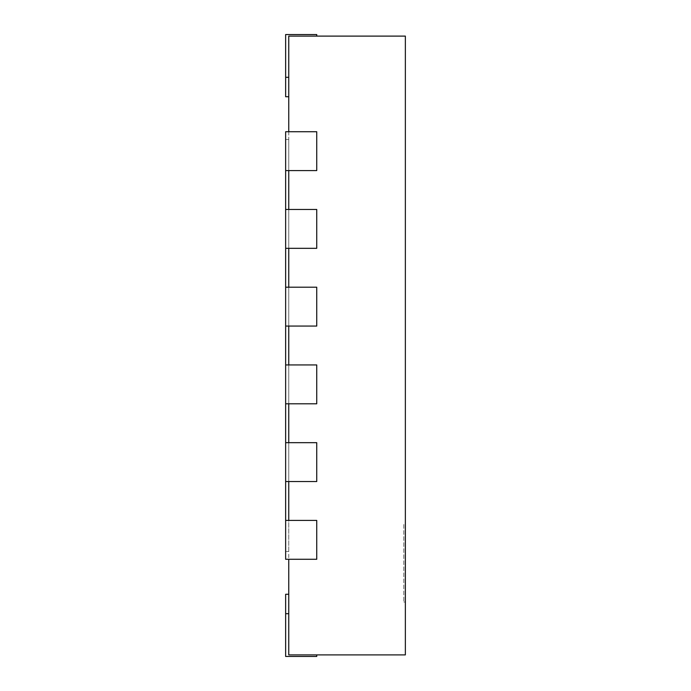 <?xml version="1.0" encoding="UTF-8"?>
<svg xmlns="http://www.w3.org/2000/svg" width="691" height="691" viewBox="0 0 691 691"><rect width="100%" height="100%" fill="white"/><g stroke="black" fill="none" stroke-linecap="round" stroke-linejoin="round"><path stroke-width="0.52" stroke-dasharray="3.46 2.59" d="M288.752 96.74L285.642 96.74L288.752 96.74L285.642 96.74L285.642 34.55L285.642 96.74L285.642 34.55L316.737 34.55L316.737 36.105L288.752 36.105L288.752 77.306L288.752 36.105L316.737 36.105L316.737 34.55L316.737 36.105L288.752 36.105L288.752 96.74L288.752 36.105L288.752 96.74L288.752 36.105L288.752 96.74L288.752 36.105L405.358 36.105L405.358 654.895L288.752 654.895L288.752 36.105L316.737 36.105L288.752 36.105L316.737 36.105L288.752 36.105L316.737 36.105L316.737 34.55L316.737 36.105L316.737 34.55L285.642 34.55L316.737 34.55L285.642 34.55L285.642 77.306L285.642 34.55L316.737 34.55L285.642 34.55L285.642 96.74L285.642 34.55L316.737 34.55L316.737 36.105M288.752 131.722L288.752 170.591L316.737 170.591L285.642 170.591L316.737 170.591L316.737 131.722L316.737 170.591L316.737 131.722L285.642 131.722L288.752 131.722L285.642 131.722L285.642 170.591L288.752 170.591M288.752 209.459L288.752 248.328L316.737 248.328L285.642 248.328L316.737 248.328L316.737 209.459L316.737 248.328L316.737 209.459L285.642 209.459L288.752 209.459L285.642 209.459L285.642 248.328L288.752 248.328M288.752 287.197L288.752 326.066L316.737 326.066L285.642 326.066L316.737 326.066L316.737 287.197L316.737 326.066L316.737 287.197L285.642 287.197L288.752 287.197L285.642 287.197L285.642 326.066L288.752 326.066M288.752 364.934L288.752 403.803L316.737 403.803L285.642 403.803L316.737 403.803L316.737 364.934L316.737 403.803L316.737 364.934L285.642 364.934L288.752 364.934L285.642 364.934L285.642 403.803L288.752 403.803M288.752 442.672L288.752 481.541L316.737 481.541L285.642 481.541L316.737 481.541L316.737 442.672L316.737 481.541L316.737 442.672L285.642 442.672L288.752 442.672L285.642 442.672L285.642 481.541L288.752 481.541M285.642 170.591L285.642 131.722L285.642 170.591L285.642 139.496L288.752 139.496L285.642 139.496L285.642 559.278L285.642 520.409L288.752 520.409L288.752 559.278L316.737 559.278L285.642 559.278L316.737 559.278L316.737 520.409L316.737 559.278L316.737 520.409L288.752 520.409L288.752 139.496L288.752 551.504L288.752 520.409L316.737 520.409L285.642 520.409L288.752 520.409L285.642 520.409L285.642 559.278L288.752 559.278M288.752 654.895L288.752 594.26L288.752 654.895L288.752 594.26L288.752 654.895L288.752 594.26L288.752 654.895L288.752 594.26L288.752 654.895L316.737 654.895L288.752 654.895M288.752 594.26L285.642 594.26L285.642 656.45L316.737 656.45L285.642 656.45L316.737 656.45L285.642 656.45L316.737 656.45L285.642 656.45L285.642 594.26L285.642 656.45L285.642 594.26L285.642 656.45L316.737 656.45L316.737 654.895M285.642 481.541L285.642 442.672M285.642 403.803L285.642 364.934M285.642 326.066L285.642 287.197M285.642 248.328L285.642 209.459M285.642 551.504L288.752 551.504L285.642 551.504M405.358 524.296L405.358 602.034L405.358 524.296L403.803 524.296L403.803 602.034L403.803 524.296M285.642 77.306L288.752 77.306M285.642 613.694L288.752 613.694M405.358 602.034L403.803 602.034"/><path stroke-width="1.04" d="M288.752 131.722L288.752 36.105L405.358 36.105L405.358 654.895L288.752 654.895L288.752 559.278M288.752 209.459L288.752 170.591M288.752 287.197L288.752 248.328M288.752 364.934L288.752 326.066M288.752 442.672L288.752 403.803M288.752 520.409L288.752 481.541M288.752 594.26L285.642 594.26L288.752 594.26L285.642 594.26L285.642 656.45L316.737 656.45L316.737 654.895M285.642 559.278L316.737 559.278L316.737 520.409L285.642 520.409L285.642 559.278M285.642 481.541L316.737 481.541L316.737 442.672L285.642 442.672L285.642 520.409M285.642 403.803L316.737 403.803L316.737 364.934L285.642 364.934L285.642 442.672M285.642 326.066L316.737 326.066L316.737 287.197L285.642 287.197L285.642 364.934M285.642 248.328L316.737 248.328L316.737 209.459L285.642 209.459L285.642 287.197M285.642 170.591L316.737 170.591L316.737 131.722L285.642 131.722L285.642 209.459M316.737 36.105L316.737 34.55L285.642 34.55L285.642 96.74L288.752 96.74M285.642 613.694L288.752 613.694M285.642 77.306L288.752 77.306"/></g></svg>
